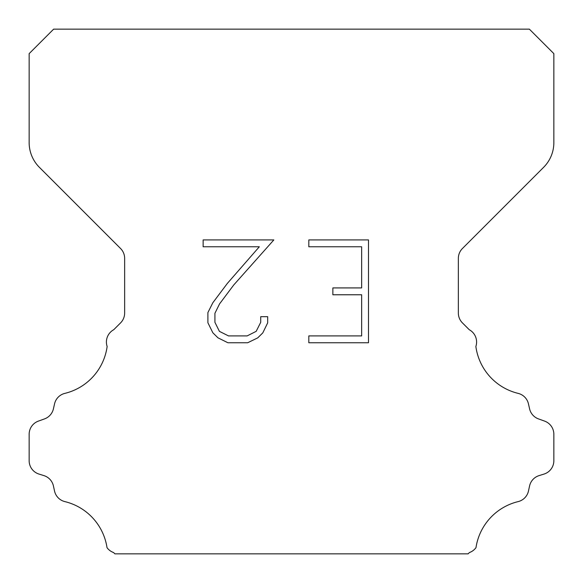 <?xml version="1.0" encoding="UTF-8"?>
<svg xmlns="http://www.w3.org/2000/svg" width="583" height="583" viewBox="0 0 583 583"><rect width="100%" height="100%" fill="white"/><g stroke="black" fill="none" stroke-linecap="round" stroke-linejoin="round"><path stroke-width="0.87" d="M361.649 335.91L361.649 294.772L332.864 294.772L332.864 287.915L361.649 287.915L361.649 246.777L308.822 246.777L308.822 239.919L368.507 239.919L368.507 342.76L308.822 342.76L308.822 335.91L361.649 335.91M267.684 316.686L267.684 322.851L262.795 332.893L257.708 337.885L247.666 342.76L227.917 342.76L217.94 337.805L212.853 332.784L207.898 322.749L207.898 312.568L212.853 302.73L227.377 283.382L259.318 246.777L203.139 246.777L203.139 239.919L273.842 239.919L233.805 284.898L219.543 303.911L214.923 313.29L214.923 322.319L219.412 331.363L228.514 335.91L247.134 335.91L256.17 331.348L260.725 322.319L260.725 316.686L267.684 316.686M53.636 29.15L529.364 29.15L553.85 53.636L553.85 142.602A34.98 34.98 0 0 1 543.604 167.336L462.45 248.489A13.992 13.992 0 0 0 458.355 258.386L458.355 313.027A13.992 13.992 0 0 0 462.45 322.916L469.257 329.716A13.992 13.992 0 0 1 475.866 346.477A55.968 55.968 0 0 0 518.119 393.372A13.992 13.992 0 0 1 528.46 403.881L529.583 408.829A13.992 13.992 0 0 0 538.481 418.9L544.602 421.108A13.992 13.992 0 0 1 553.85 434.269L553.85 460.716A13.992 13.992 0 0 1 544.012 474.074L539.078 475.611A13.992 13.992 0 0 0 529.553 486.033L528.49 490.959A13.992 13.992 0 0 1 518.112 501.613A55.968 55.968 0 0 0 475.983 547.67A13.992 13.992 0 0 1 469.41 552.553L468.113 553.85L114.887 553.85L113.59 552.553A13.992 13.992 0 0 1 107.017 547.67A55.968 55.968 0 0 0 64.888 501.613A13.992 13.992 0 0 1 54.511 490.959L53.447 486.033A13.992 13.992 0 0 0 43.922 475.611L38.988 474.074A13.992 13.992 0 0 1 29.15 460.716L29.15 434.269A13.992 13.992 0 0 1 38.398 421.108L44.519 418.9A13.992 13.992 0 0 0 53.417 408.829L54.54 403.881A13.992 13.992 0 0 1 64.881 393.372A55.968 55.968 0 0 0 107.134 346.477A13.992 13.992 0 0 1 113.743 329.716L120.55 322.916A13.992 13.992 0 0 0 124.645 313.027L124.645 258.386A13.992 13.992 0 0 0 120.55 248.489L39.396 167.336A34.98 34.98 0 0 1 29.15 142.602L29.15 53.636L53.636 29.15"/></g></svg>
